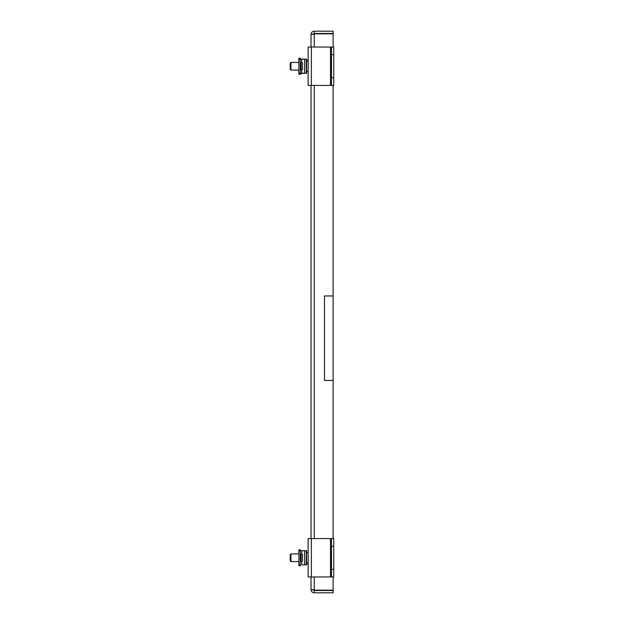 <?xml version="1.0" encoding="UTF-8"?>
<svg xmlns="http://www.w3.org/2000/svg" width="624" height="624" viewBox="0 0 624 624"><rect width="100%" height="100%" fill="white"/><g stroke="black" fill="none" stroke-linecap="round" stroke-linejoin="round"><path stroke-width="0.94" d="M333.115 538.559L333.115 380.445L324.472 380.445L324.472 295.963L333.115 295.963L333.115 85.441M313.303 34.437L314.262 33.47L333.115 33.47L333.115 31.2L314.262 31.2C312.304 31.395 311.228 32.471 311.033 34.437L314.262 33.813L333.115 33.813L333.115 47.042M333.115 576.958L333.115 590.187L314.262 590.187L311.033 589.563L311.033 576.958M314.262 33.47L314.262 31.2M313.459 590.086L314.262 590.187L314.262 576.958M314.262 47.042L314.262 33.813L313.459 33.914M333.115 380.445L333.115 295.963M311.033 538.559L311.033 85.441M311.033 47.042L311.033 34.437M311.033 589.563C311.228 591.529 312.304 592.605 314.262 592.8L333.115 592.8L333.115 590.53L314.262 590.53L314.262 592.8M313.303 589.563L314.262 590.53M331.461 85.441L333.731 85.441L333.731 77.758L331.461 77.758L331.461 85.441L308.147 85.441L308.147 47.042L331.461 47.042L331.461 54.717L333.731 54.717L333.731 47.042L331.461 47.042M331.461 77.758L331.461 54.717M333.731 77.758L333.731 54.717M331.461 576.958L333.731 576.958L333.731 569.283L331.461 569.283L331.461 576.958L308.147 576.958L308.147 538.559L331.461 538.559L331.461 546.242L333.731 546.242L333.731 538.559L331.461 538.559M331.461 569.283L331.461 546.242M333.731 569.283L333.731 546.242M298.888 550.937L298.865 565.75L299.481 565.516M299.637 550.696A0.764 0.764 0 0 1 300.253 550.384A0.764 0.764 0 0 0 299.637 550.696A0.764 0.764 0 0 1 300.253 550.384A0.764 0.764 0 0 0 299.637 550.696M300.253 550.384L300.713 550.384L300.253 549.775A1.381 1.381 0 0 0 298.943 550.696L300.253 550.696L300.253 564.829L298.943 564.829L298.865 562.801L298.865 564.829M298.888 73.063L298.865 71.276L298.865 74.225L299.481 73.991M299.481 58.484L298.865 58.25L298.865 73.304M301.743 70.231A0.655 0.655 0 0 1 301.15 69.584L301.15 62.899A0.655 0.655 0 0 1 301.743 62.252L302.461 62.899L302.461 69.584L301.743 70.231L301.743 73.304L306.657 73.304L306.657 71.464M300.253 58.867A0.764 0.764 0 0 0 299.637 59.171A0.764 0.764 0 0 1 300.253 58.867A0.764 0.764 0 0 0 299.637 59.171A0.764 0.764 0 0 1 300.253 58.867L300.713 58.867L300.253 58.25A1.381 1.381 0 0 0 298.943 59.171L306.657 59.171L306.657 61.019M300.713 74.225L300.253 73.616A0.764 0.764 0 0 1 299.637 73.304M300.253 74.225A1.381 1.381 0 0 1 298.943 73.304L301.743 73.304M308.147 71.464L306.548 71.464L306.548 61.019L308.147 61.019M298.943 59.171L298.865 59.639L298.865 59.171M301.743 59.171L301.743 62.252M304.613 73.304L300.253 73.577L300.253 58.898L299.66 59.171L304.613 59.171M299.66 73.304L300.253 73.577L299.66 73.304M298.943 73.304L298.865 72.844M301.743 561.748A0.655 0.655 0 0 1 301.15 561.101L301.15 554.416A0.655 0.655 0 0 1 301.743 553.769L302.461 554.416L302.461 561.101L301.743 561.748L301.743 564.829L306.657 564.829L306.657 562.981M304.613 550.696L300.253 550.696L306.657 550.696L306.657 552.536M300.713 565.75L300.253 565.133A0.764 0.764 0 0 1 299.637 564.829M304.613 564.829L301.743 564.829M308.147 562.981L306.548 562.981L306.548 552.536L308.147 552.536M299.481 550.009L298.865 549.775L298.865 551.156M301.743 550.696L301.743 553.769M298.943 564.829A1.381 1.381 0 0 0 300.253 565.75M299.66 564.829L300.253 565.102L299.66 564.829M300.253 550.423L299.66 550.696L300.253 550.423M290.924 561.6L290.924 553.917L290.269 554.572L290.269 560.945L290.924 561.6L298.865 561.6L290.924 561.6M290.924 70.083L290.924 62.4L290.269 63.055L290.269 69.428L290.924 70.083L298.865 70.083M314.262 85.441L314.262 538.559M330.502 85.441L330.502 47.042M311.376 47.042L311.376 85.441M330.502 576.958L330.502 538.559M311.376 538.559L311.376 576.958M304.567 59.171L304.567 73.304M306.228 59.171L306.228 73.304M304.567 550.696L304.567 564.829M306.228 550.696L306.228 564.829M298.865 553.917L290.924 553.917M298.865 62.4L290.924 62.4"/></g></svg>
